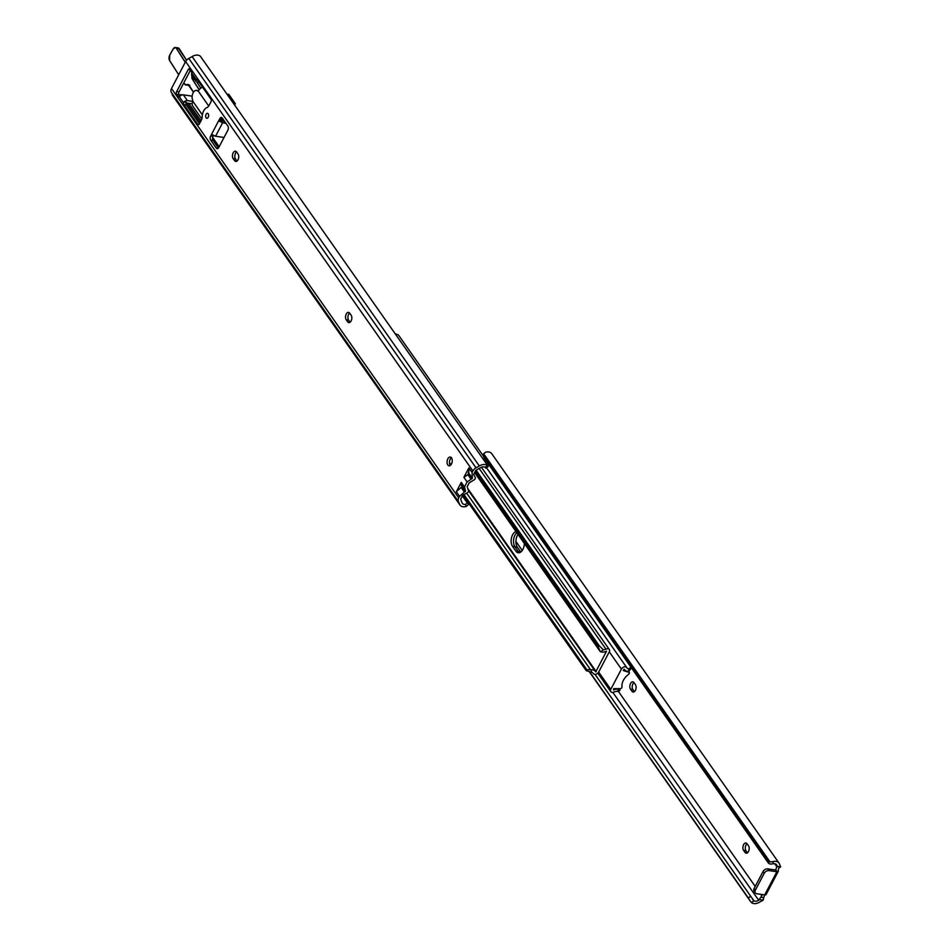<?xml version="1.0" encoding="UTF-8"?>
<svg xmlns="http://www.w3.org/2000/svg" width="950" height="950" viewBox="0 0 950 950"><rect width="100%" height="100%" fill="white"/><g stroke="black" fill="none" stroke-linecap="round" stroke-linejoin="round"><path stroke-width="1.43" d="M635.384 690.377A4.133 2.375 -81.6 0 0 635.431 684.653L633.971 682.587A4.133 2.375 -81.6 0 0 632.842 681.803A4.133 2.375 -81.6 0 0 630.135 684.451A4.133 2.375 -81.6 0 0 630.503 689.201L631.952 691.268A4.133 2.375 -81.6 0 0 633.092 692.039A4.133 2.375 -81.6 0 0 635.384 690.377M748.481 851.556A4.133 2.375 -81.6 0 0 748.517 845.832L747.068 843.754A4.133 2.375 -81.6 0 0 745.928 842.982A4.133 2.375 -81.6 0 0 743.221 845.631A4.133 2.375 -81.6 0 0 743.589 850.381L745.049 852.447A4.133 2.375 -81.6 0 0 746.178 853.219A4.133 2.375 -81.6 0 0 748.481 851.556M634.363 691.659A4.133 2.375 98.4 0 1 634.339 691.624L632.878 689.546A4.133 2.375 98.4 0 1 633.947 682.551M747.448 852.839A4.133 2.375 98.4 0 1 747.424 852.803L745.976 850.725A4.133 2.375 98.4 0 1 747.033 843.719M780.663 866.875L777.302 866.376L776.934 865.521A4.679 3.266 144.9 0 0 776.589 864.785A4.679 3.266 144.9 0 0 773.443 863.74L770.925 864.072A3.931 2.731 164.1 0 1 768.277 862.897L767.695 860.866A3.931 2.731 -15.9 0 0 770.117 862.03L772.837 861.602A7.624 5.32 -35.1 0 1 779.012 863.087A7.624 5.32 -35.1 0 1 779.534 864.191L780.579 866.673A5.89 4.121 -35.1 0 1 780.663 866.875L778.774 868.158A2.553 1.472 -81.6 0 0 778.406 869.642L778.252 871.399L766.092 894.556M764.738 894.912A2.553 1.472 -81.6 0 0 764.631 895.078L763.729 897.619L760.819 897.192L758.694 900.268L612.833 692.384M777.302 866.376L776.993 866.946A2.553 1.472 -81.6 0 0 776.447 871.174L775.639 870.022L767.849 868.882L769.061 870.604A3.931 2.743 144.9 0 0 764.227 873.288L763.016 871.566L754.169 888.416L755.381 890.138L764.227 873.288M776.993 866.946L774.725 863.716M762.363 894.568A2.553 1.472 -81.6 0 0 761.817 895.826L760.772 894.33M755.214 886.421L618.486 691.541M765.474 894.271L766.068 894.591A2.945 1.247 -152.3 0 1 764.691 894.912L756.913 893.76A3.931 2.743 144.9 0 1 755.345 892.869A3.931 2.743 144.9 0 1 755.381 890.138M764.691 894.912L776.851 871.756L769.061 870.604M589.487 671.971L750.69 901.716L748.256 897.893L750.738 896.313L753.967 900.849L751.367 902.5A7.624 5.32 -35.1 0 0 759.62 902.12L762.933 900.279A5.89 4.121 -35.1 0 0 763.194 900.125L763.729 897.619M770.117 862.03L483.657 453.767L485.593 452.212A7.624 5.32 -35.1 0 1 491.756 453.696L779.012 863.087M483.657 453.767A3.931 2.731 -15.9 0 0 483.396 455.489A3.931 2.731 -15.9 0 0 483.681 456.083L484.262 458.114A3.931 2.731 164.1 0 1 483.978 457.532L483.396 455.489M767.695 860.866L483.681 456.083M768.277 862.897L484.262 458.114M776.934 865.521L776.008 864.203M761.817 895.826L760.819 897.192M753.967 900.849A4.679 3.266 144.9 0 0 758.694 900.268M752.554 899.068L753.077 899.982M750.738 896.313L594.997 674.346M748.256 897.893L589.76 672.006M749.942 900.446L589.641 671.982M763.194 900.125L759.834 899.638M779.855 866.899L776.946 866.459M776.851 871.756A2.945 1.247 27.7 0 0 778.228 871.447L776.447 871.174M755.345 892.869L754.134 891.136A3.931 2.743 -35.1 0 1 754.169 888.416M763.016 871.566A3.931 2.743 -35.1 0 1 767.849 868.882M617.547 690.781L616.799 691.457A4.679 3.266 144.9 0 0 614.116 692.004A3.301 2.304 -35.1 0 1 610.743 691.624A3.301 2.304 -35.1 0 1 610.779 689.344L621.407 669.109A3.301 2.304 -35.1 0 1 624.102 666.959A3.301 2.304 -35.1 0 1 626.774 667.613A3.301 2.304 -35.1 0 1 626.857 667.743A4.679 3.266 144.9 0 0 626.964 667.921A4.679 3.266 144.9 0 0 628.615 668.943L630.954 667.197M618.272 691.671L619.934 690.389M628.52 671.413L629.339 672.576A0.986 0.689 144.9 0 1 629.328 673.253L629.019 673.835A0.986 0.689 144.9 0 1 628.663 674.251A14.274 9.975 -35.1 0 0 622.001 686.921A0.986 0.689 144.9 0 1 621.906 687.384L621.609 687.954A0.986 0.689 144.9 0 1 620.516 688.643L613.724 688.631L613.522 689.973A7.624 5.32 -35.1 0 1 619.364 689.403L619.186 688.631M522.239 550.466L515.909 541.441M619.851 689.593L619.626 690.234M630.99 667.232L631.085 668.42L628.817 671.413A7.624 5.32 -35.1 0 1 624.554 669.619A7.624 5.32 -35.1 0 1 624.364 669.311L623.224 670.522L629.054 672.374A0.986 0.689 144.9 0 1 629.339 672.576M520.766 552.021A8.348 4.809 98.4 0 1 520.695 551.914L517.299 547.081A8.348 4.809 98.4 0 1 518.023 534.446M483.681 456.487L398.454 335.017L395.188 333.723M516.836 532.748A8.348 4.809 -81.6 0 0 514.912 546.725L518.308 551.57A8.348 4.809 -81.6 0 0 519.448 552.698A8.348 4.809 98.4 0 1 518.308 551.57L514.912 546.725A8.348 4.809 98.4 0 1 514.995 535.147A8.348 4.809 98.4 0 1 516.836 532.748M624.542 669.596L623.841 669.382M515.969 531.525A8.348 4.809 -81.6 0 0 512.608 534.791A8.348 4.809 -81.6 0 0 512.537 546.381L515.921 551.214A8.348 4.809 -81.6 0 0 518.225 552.781A8.348 4.809 -81.6 0 0 524.352 543.459M591.458 672.232A4.679 3.266 -35.1 0 1 593.097 673.253A4.679 3.266 -35.1 0 1 593.216 673.443A3.301 2.304 144.9 0 0 593.299 673.574A3.301 2.304 144.9 0 0 595.959 674.215A3.301 2.304 144.9 0 0 598.666 672.066L609.283 651.842A3.301 2.304 144.9 0 0 609.318 649.551A3.301 2.304 144.9 0 0 605.957 649.171A4.679 3.266 -35.1 0 1 603.274 649.729L600.697 651.783A7.624 5.32 144.9 0 0 606.551 651.201L595.709 671.876A7.624 5.32 144.9 0 0 595.508 671.567A7.624 5.32 144.9 0 0 591.256 669.774L591.458 672.232L586.221 670.676L586.138 669.619L591.256 669.774M462.994 495.057L586.221 670.676M463.481 494.808L586.138 669.619M463.956 494.57L587.017 669.94M461.783 486.234L462.234 486.875M466.676 493.204L590.567 669.786M474.608 472.577L600.163 651.51L598.179 646.677L599.284 645.786L603.274 649.729M474.905 472.019L598.464 648.126M475.214 471.426L598.179 646.677M476.069 470.179L599.284 645.786M208.192 117.266A2.506 1.449 -81.6 0 0 208.584 114.76A2.506 1.449 -81.6 0 0 207.527 113.323A2.506 1.449 -81.6 0 0 206.126 114.332A2.506 1.449 -81.6 0 0 205.734 116.826A2.506 1.449 -81.6 0 0 206.791 118.275A2.506 1.449 -81.6 0 0 208.192 117.266M234.579 160.669A4.133 2.375 -81.6 0 0 235.719 161.441A4.133 2.375 -81.6 0 0 238.023 159.778A4.133 2.375 -81.6 0 0 238.058 154.054L236.609 151.976A4.133 2.375 -81.6 0 0 235.469 151.204A4.133 2.375 -81.6 0 0 232.762 153.852A4.133 2.375 -81.6 0 0 233.13 158.591L234.579 160.669L236.966 161.013A4.133 2.375 98.4 0 1 236.966 161.013L235.517 158.947A4.133 2.375 98.4 0 1 236.574 151.941M350.087 322.228A4.133 2.375 98.4 0 1 350.063 322.192L348.603 320.126A4.133 2.375 98.4 0 1 349.671 313.12M347.676 321.848A4.133 2.375 -81.6 0 0 348.804 322.62A4.133 2.375 -81.6 0 0 351.108 320.957A4.133 2.375 -81.6 0 0 351.144 315.222L349.695 313.156A4.133 2.375 -81.6 0 0 348.555 312.384A4.133 2.375 -81.6 0 0 345.859 315.032A4.133 2.375 -81.6 0 0 346.216 319.77L347.676 321.848L350.063 322.192M450.276 465.441A4.418 2.541 98.4 0 1 450.229 459.171A4.418 2.541 98.4 0 1 451.416 457.734M451.476 464.004A4.418 2.541 -81.6 0 0 452.176 459.586A4.418 2.541 -81.6 0 0 450.3 457.033A4.418 2.541 -81.6 0 0 447.842 458.814A4.418 2.541 -81.6 0 0 447.141 463.232A4.418 2.541 -81.6 0 0 449.017 465.785A4.418 2.541 -81.6 0 0 451.476 464.004M462.341 486.649L461.142 487.457L461.902 486.02M485.082 467.317L485.011 467.269A4.679 3.266 144.9 0 0 480.272 467.851L475.784 470.345L473.658 474.394L475.226 477.423A2.161 1.508 144.9 0 1 474.074 479.892L469.229 482.814L467.162 486.756L468.457 490.58A2.161 1.508 144.9 0 1 467.032 493.014L462.745 495.176L460.619 499.225L462.032 502.598A4.679 3.266 144.9 0 0 462.377 503.334A4.679 3.266 144.9 0 0 465.524 504.379L467.376 503.084L462.353 495.924M469.122 473.789L467.887 474.62L468.659 473.136M180.061 96.164L179.016 94.668A1.959 1.128 98.4 0 1 179.039 91.948L190.523 70.062M199.441 123.773L186.283 105.034A1.959 1.128 98.4 0 1 186.307 102.303L184.051 101.971L183.623 102.897A1.959 1.128 -81.6 0 0 183.908 104.678L197.719 124.367A1.959 1.128 -81.6 0 0 198.253 124.735A1.959 1.128 -81.6 0 0 199.357 123.939L201.174 120.484A5.89 3.396 -81.6 0 0 202.208 116.518A8.455 4.869 98.4 0 1 206.886 107.611A5.89 3.396 -81.6 0 0 209.107 105.355L210.924 101.888A1.959 1.128 -81.6 0 0 210.947 99.168L197.137 79.479A1.959 1.128 -81.6 0 0 196.591 79.111A1.959 1.128 -81.6 0 0 196.021 79.266L195.629 79.919A3.147 2.197 144.9 0 0 195.878 81.296A3.147 2.197 144.9 0 0 197.137 82.009L199.12 82.306M224.093 137.334A1.959 1.377 144.9 0 1 223.333 137.382L215.555 136.23A3.147 1.33 -152.3 0 1 215.389 136.206L212.194 134.651L210.686 135.969A2.945 1.698 -81.6 0 0 210.662 140.066L216.315 148.117A2.945 1.698 -81.6 0 0 217.123 148.675A2.945 1.698 -81.6 0 0 218.773 147.488L227.869 130.162A2.945 1.698 -81.6 0 0 227.893 126.065L222.241 118.014A2.945 1.698 -81.6 0 0 221.433 117.456A2.945 1.698 -81.6 0 0 219.783 118.643L219.296 121.113L222.431 122.788L221.564 121.446L222.169 118.999A2.945 1.698 98.4 0 1 222.537 118.441M218.393 148.046L213.049 140.41A2.945 1.698 98.4 0 1 213.073 136.325L213.489 135.529M468.041 502.645A3.931 2.731 164.1 0 1 468.326 503.239A3.931 2.731 164.1 0 1 468.065 504.949L466.129 506.516A7.624 5.32 -35.1 0 1 459.966 505.032A7.624 5.32 -35.1 0 1 459.432 503.928L171.143 92.055A5.89 4.121 -35.1 0 1 171.499 88.504L185.63 61.572A5.89 4.121 -35.1 0 1 188.789 58.437L192.102 56.596A7.624 5.32 -35.1 0 1 200.355 56.228L488.11 466.153M468.789 472.91L468.849 467.899L472.079 472.506L472.886 470.974A5.89 4.121 -35.1 0 1 476.033 467.839L479.346 465.999L192.102 56.596M195.878 81.296L191.841 75.537A3.147 2.197 -35.1 0 1 191.591 74.159L191.769 73.209A1.959 1.128 -81.6 0 0 191.484 71.416L189.869 69.112A1.959 1.128 -81.6 0 0 189.323 68.744A1.959 1.128 -81.6 0 0 188.231 69.54L176.652 91.592A1.959 1.128 -81.6 0 0 176.629 94.323L178.244 96.627A1.959 1.128 -81.6 0 0 178.79 96.995A1.959 1.128 -81.6 0 0 179.36 96.829L180.013 96.223A3.147 2.197 -35.1 0 1 183.338 94.846L192.161 96.164M468.849 467.899L463.897 477.316L467.887 474.62L471.117 479.228L467.127 481.923L463.897 477.316M459.432 503.928L458.387 501.446A5.89 4.121 -35.1 0 1 458.743 497.895L459.551 496.363L456.321 491.756L461.142 487.457L464.384 492.053L459.551 496.363M462.044 485.735L461.261 482.339L456.321 491.756M461.261 482.339L464.503 486.946L467.127 481.923M459.966 505.032L172.71 95.641A7.624 5.32 -35.1 0 1 172.188 94.537M219.165 146.739L212.669 137.477M200.984 120.828L188.717 103.336M182.186 94.905A3.931 2.731 -15.9 0 0 180.797 94.644L178.268 94.988M200.213 122.312L186.687 103.039M181.236 95.273L180.797 94.644M467.376 503.084A3.931 2.731 -15.9 0 0 467.804 501.909M485.747 468.136L485.011 467.269L487.599 465.619L488.229 466.533L485.747 468.136L485.296 467.459M479.346 465.999A7.624 5.32 -35.1 0 1 487.599 465.619L488.229 466.533M472.079 472.506L472.364 478.147L471.117 479.228M468.219 472.506L472.019 477.517M464.503 486.946L465.559 491.162L464.384 492.053M461.225 485.058L465.274 490.343M183.338 94.846L187.376 100.593L192.814 101.401M187.376 100.593A3.147 2.197 144.9 0 0 184.051 101.971M192.173 103.847L186.058 102.944M225.958 123.322L222.597 122.823L215.555 136.23M212.194 134.651L211.268 134.864L219.201 119.748L221.588 120.104M224.746 121.588L221.421 120.982M201.792 118.928L192.814 106.127A6.876 4.809 -35.1 0 1 192.719 101.686L192.767 100.415A5.89 3.396 98.4 0 1 193.147 92.779A5.89 3.396 98.4 0 1 196.424 90.404A5.89 3.396 98.4 0 1 197.683 91.058L198.123 91.129M202.516 87.151A6.876 4.809 -35.1 0 0 198.443 90.772L197.683 91.058M234.306 104.215A1.959 0.831 27.7 0 0 235.232 103.978A1.959 0.831 27.7 0 0 235.078 103.301L228.819 94.383L227.062 94.121M222.407 121.244A9.821 5.664 -81.6 0 0 223.001 119.094M772.837 861.602L773.443 863.74M745.976 850.725L743.589 850.381M747.424 852.803L745.049 852.447M632.878 689.546L630.503 689.201M634.339 691.624L631.952 691.268M610.779 689.344L598.666 672.066M626.679 667.482L486.471 467.661L626.774 667.613M621.407 669.109L609.283 651.842M616.799 691.457L619.364 689.403M628.817 671.413L628.615 668.943M517.299 547.081L512.537 546.381M520.695 551.914L515.921 551.214M628.377 671.413L629.054 672.374M449.445 462.436L451.024 464.704M467.78 488.573L596.279 671.721M479.156 468.469L605.957 649.171M472.886 470.974L185.63 61.572M476.033 467.839L188.789 58.437M191.769 73.209L196.021 79.266M183.623 102.897L179.36 96.829M458.743 497.895L171.499 88.504M458.387 501.446L171.143 92.055M466.129 506.516L465.524 504.379M346.216 319.77L348.603 320.126M233.13 158.591L235.517 158.947M462.056 487.006L465.298 491.613M464.716 489.963L465.559 491.162M468.92 473.991L472.15 478.598M471.877 477.458L472.364 478.147M176.652 91.592L179.039 91.948M176.629 94.323L179.016 94.668M178.244 96.627L179.419 96.793M183.908 104.678L186.283 105.034M197.719 124.367L198.882 124.545M195.629 79.919L197.659 80.216M188.231 69.54L190.392 69.861M211.268 134.864L212.752 135.09M210.686 135.969L213.073 136.325M210.662 140.066L213.049 140.41M216.315 148.117L218.061 148.378M219.783 118.643L222.169 118.999M219.296 121.113L221.564 121.446M192.838 101.294L202.374 114.879M208.715 106.02L198.217 91.058M199.144 89.775L192.47 79.337A4.026 2.316 98.4 0 1 191.959 75.703M191.805 72.711A3.836 2.209 -81.6 0 0 191.496 72.081L190.38 70.324M185.25 62.296L176.368 48.391A3.836 2.209 -81.6 0 0 173.185 49.008L169.753 55.124A3.836 2.209 -81.6 0 0 169.587 60.468L178.719 74.753L169.587 60.468M183.849 82.781L184.727 84.158A3.836 2.209 -81.6 0 0 186.865 84.704A4.026 2.316 98.4 0 1 189.121 85.298L193.515 92.162L189.121 85.298A3.931 2.268 -81.6 0 0 188.017 84.55A3.931 2.268 -81.6 0 0 186.96 84.811L188.931 85.108M173.577 48.426A3.931 2.268 98.4 0 1 175.346 47.5A3.931 2.268 98.4 0 1 176.486 48.331L179.265 48.735A3.931 2.268 -81.6 0 0 178.125 47.916L186.592 60.194L179.312 48.806M186.865 84.704L186.96 84.811A3.931 2.268 98.4 0 1 185.903 85.073A3.931 2.268 98.4 0 1 184.763 84.241L184.727 84.158M184.716 84.218L188.682 85.476A3.931 2.268 -81.6 0 0 189.181 85.464M200.806 88.184L196.816 81.938L200.83 88.172M192.066 75.858A3.931 2.268 -81.6 0 0 192.589 79.266L194.679 79.574M192.47 79.337L199.239 89.668M190.463 70.193L191.734 72.022M176.368 48.391L185.333 62.154M178.695 74.789L169.587 60.539L169.741 55.088L173.173 48.973L175.346 47.5L178.125 47.916M610.743 691.624L597.799 673.17M449.516 463.481L450.656 465.12M468.386 490.39L595.508 671.567M481.412 467.258L609.318 649.551M468.326 503.239L468.041 502.241M198.491 90.701L196.424 90.404M234.697 104.999L235.232 103.978M188.017 84.55L193.491 92.198M189.786 85.215L188.682 85.476"/></g></svg>
